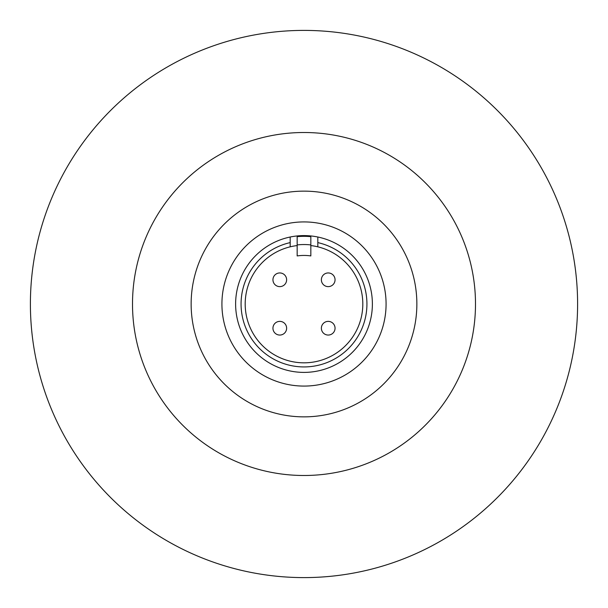 <?xml version="1.0" encoding="UTF-8"?>
<svg xmlns="http://www.w3.org/2000/svg" width="608" height="608" viewBox="0 0 608 608"><rect width="100%" height="100%" fill="white"/><g stroke="black" fill="none" stroke-linecap="round" stroke-linejoin="round"><path stroke-width="0.91" d="M416.86 304A112.86 112.86 0 0 0 304 191.14A112.86 112.86 0 0 0 191.14 304A112.86 112.86 0 0 0 304 416.86A112.86 112.86 0 0 0 416.86 304M132.506 304A171.494 171.494 0 0 0 304 475.494A171.494 171.494 0 0 0 475.494 304A171.494 171.494 0 0 0 304 132.506A171.494 171.494 0 0 0 132.506 304M30.4 304A273.6 273.6 0 0 0 304 577.6A273.6 273.6 0 0 0 577.6 304A273.6 273.6 0 0 0 304 30.4A273.6 273.6 0 0 0 30.4 304M290.183 242.607A62.928 62.928 0 0 0 304 366.928A62.928 62.928 0 0 0 317.817 242.607L317.817 237.014A68.4 68.4 0 0 0 290.183 237.014L290.183 246.825A58.824 58.824 0 0 0 304 362.824A58.824 58.824 0 0 0 317.817 246.825A58.824 58.824 0 0 0 310.84 245.579M310.84 235.942L310.84 255.922A48.564 48.564 0 0 0 297.16 255.922L297.16 235.942A68.4 68.4 0 0 1 304 235.6M321.374 279.786A6.84 6.84 0 0 0 328.214 286.626A6.84 6.84 0 0 0 335.054 279.786A6.84 6.84 0 0 0 328.214 272.946A6.84 6.84 0 0 0 321.374 279.786A6.84 6.84 0 0 0 328.214 286.626A6.84 6.84 0 0 0 335.054 279.786A6.84 6.84 0 0 0 328.214 272.946A6.84 6.84 0 0 0 321.374 279.786A6.84 6.84 0 0 0 328.214 286.626A6.84 6.84 0 0 0 335.054 279.786M279.786 335.054A6.84 6.84 0 0 0 286.626 328.214A6.84 6.84 0 0 0 279.786 321.374A6.84 6.84 0 0 0 272.946 328.214A6.84 6.84 0 0 0 279.786 335.054A6.84 6.84 0 0 0 286.626 328.214A6.84 6.84 0 0 0 279.786 321.374A6.84 6.84 0 0 0 272.946 328.214A6.84 6.84 0 0 0 279.786 335.054M304 191.14A112.86 112.86 0 0 1 416.86 304A112.86 112.86 0 0 1 304 416.86A112.86 112.86 0 0 1 191.14 304M304 386.08A82.08 82.08 0 0 1 221.92 304A82.08 82.08 0 0 1 304 221.92A82.08 82.08 0 0 1 386.08 304A82.08 82.08 0 0 1 304 386.08M317.817 237.014A68.4 68.4 0 0 1 304 372.4A68.4 68.4 0 0 1 290.183 237.014M317.817 246.825L317.817 242.607M297.16 245.579A58.824 58.824 0 0 0 290.183 246.825M310.84 244.933A59.462 59.462 0 0 0 297.16 244.933M272.946 279.786A6.84 6.84 0 0 0 279.786 286.626A6.84 6.84 0 0 0 286.626 279.786A6.84 6.84 0 0 0 279.786 272.946A6.84 6.84 0 0 0 272.946 279.786M335.054 328.214A6.84 6.84 0 0 0 328.214 321.374A6.84 6.84 0 0 0 321.374 328.214A6.84 6.84 0 0 0 328.214 335.054A6.84 6.84 0 0 0 335.054 328.214M310.84 236.664A67.686 67.686 0 0 0 297.16 236.664M279.786 286.626A6.84 6.84 0 0 0 286.626 279.786A6.84 6.84 0 0 0 279.786 272.946M328.214 321.374A6.84 6.84 0 0 0 321.374 328.214A6.84 6.84 0 0 0 328.214 335.054M286.626 328.214A6.84 6.84 0 0 0 279.786 321.374A6.84 6.84 0 0 0 272.946 328.214"/></g></svg>
